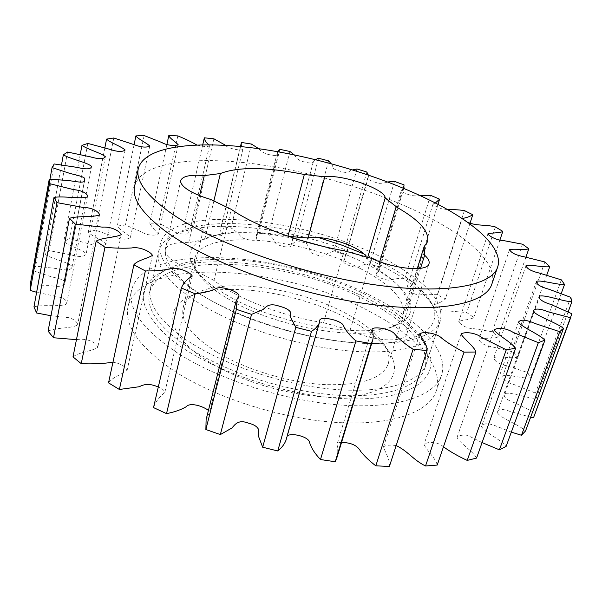 <?xml version="1.0" encoding="UTF-8"?>
<svg xmlns="http://www.w3.org/2000/svg" width="602" height="602" viewBox="0 0 602 602"><rect width="100%" height="100%" fill="white"/><g stroke="black" fill="none" stroke-linecap="round" stroke-linejoin="round"><path stroke-width="0.45" stroke-dasharray="3.01 2.26" d="M391.39 312.604C328.692 269.899 208.947 247.181 161.366 272.277C135.397 286.296 137.361 307.614 167.243 336.232C205.237 369.696 292.459 399.179 355.541 398.938C418.872 398.976 443.554 372.909 425.057 344.419C418.059 333.478 406.832 322.875 391.39 312.604M173.549 330.302C155.444 314.462 147.761 300.383 150.508 288.072C152.404 280.299 157.957 274.03 167.153 269.26C212.559 245.217 328.722 267.288 389.231 308.382C404.13 318.255 414.921 328.421 421.611 338.873C427.104 347.663 428.684 355.88 426.366 363.533C420.309 383.459 380.472 395.085 324.117 388.335C267.867 381.676 204.484 356.783 173.549 330.302M401.444 268.59C327.082 220.151 171.036 199.36 160.343 243.848C157.814 255.143 165.866 268.341 184.49 283.444C216.321 308.721 280.999 333.373 337.985 340.928C395.078 348.566 434.907 338.753 440.416 320.467C443.727 304.16 430.739 286.868 401.444 268.59M210.444 199.352L193.814 269.869C184.257 267.025 176.74 263.533 171.261 259.409C166.671 255.805 164.677 252.509 165.279 249.537C167.221 244.329 175.024 242.042 188.697 242.674L204.748 239.438C222.815 230.521 250.545 229.49 287.929 236.353L287.967 236.202M366.159 256.881L367.047 259.643L378.718 270.147C399.863 283.708 409.202 296.365 406.734 308.104L403.016 314.146L417.231 268.65M134.577 186.372C140.582 162.292 193.671 155.707 255.722 164.015C318.21 172.503 388.734 194.739 437.857 222.146C474.617 242.764 497.801 266.37 491.849 284.106M377.431 269.342L379.712 261.719M204.748 239.438L213.86 200.993M403.016 314.146L403.092 323.936C406.478 327.496 407.765 330.694 406.952 333.523C405.131 343.29 372.615 341.612 350.146 330.092L323.575 322.71C282.323 316.396 236.759 298.554 213.973 280.412L231.281 209.345M323.575 322.71L344.118 250.763M213.973 280.412L193.814 269.869M287.929 236.353L288.561 236.405M350.146 330.092L371.359 258.318M420.527 268.341L403.092 323.936M188.697 242.674L199.601 195.65M367.047 259.643L367.732 257.317M108.526 382.864C112.025 377.334 121.845 374.557 127.112 370.313C125.306 366.272 120.596 363.57 112.958 362.216M73 356.896C78.764 352.155 91.956 351.357 97.765 347.407C96.907 342.237 85.928 337.782 76.454 339.648M48.07 331.153C55.79 327.383 71.382 328.639 77.553 324.967C77.387 321.919 74.482 319.481 68.854 317.668L50.997 315.734M33.96 306.877C43.224 304.16 60.208 307.374 66.604 303.942C67.567 300.533 64.256 298.058 56.678 296.515L36.632 292.286M30.16 285.002L48.732 285.356C56.377 286.883 61.652 286.718 64.549 284.866L64.888 282.714C65.904 279.689 56.407 278.056 50.846 276.672L33.426 270.734L35.691 266.144L58.025 268.733C66.98 270.802 71.683 270.05 72.15 266.46C67.695 261.704 51.855 259.131 45.06 254.353L49.304 250.658L71.149 254.864C79.524 257.317 84.536 256.941 86.184 253.728C82.211 249.371 68.801 245.977 63.789 241.447L69.651 238.67L90.375 244.201C98.118 246.933 103.311 246.903 105.96 244.096C102.468 240.047 91.654 236.217 88.276 232.041L95.432 230.16L114.53 236.737C121.657 239.686 126.947 239.95 130.393 237.527C127.406 233.757 119.204 229.798 117.3 226.036L125.457 225.013L142.554 232.364C147.121 235.766 156.415 235.728 158.476 233.937C154.639 230.273 151.734 226.713 149.763 223.259L158.65 223.041L173.474 230.95C176.935 234.261 187.44 234.923 189.314 233.17C186.552 229.731 185.017 226.518 184.701 223.523L194.085 224.064L206.441 232.342C208.909 235.487 220.693 236.94 222.1 235.043C220.806 232.568 220.347 230.288 220.723 228.203L221.273 226.63L230.957 227.88C235.42 230.732 238.655 233.568 240.672 236.383C242.471 239.363 255.572 241.643 256.159 239.34L256.053 236.33L258.747 232.38L268.552 234.291C272.209 237.301 274.527 240.198 275.49 242.975C277.484 245.985 291.503 248.776 290.947 245.789L291.059 245.134L296.462 240.597L306.23 243.11L309.594 248.423C309.834 250.394 309.142 253.186 316.818 254.97C324.169 257.551 325.659 254.977 327.277 253.547L333.794 251.094L343.366 254.179L344.562 260.064L343.795 261.546C342.5 263.819 355.601 268.53 358.589 266.874C361.298 265.219 365.143 264.173 370.147 263.721L379.358 267.333L379.125 270.674L376.235 274.444C376.084 276.754 387.756 281.48 391.089 279.9C394.724 278.764 399.322 278.229 404.883 278.297L413.566 282.391C412.551 284.964 410.248 287.109 406.659 288.817C407.185 291.217 417.306 295.988 421.483 294.702L437.33 294.649L445.299 299.164C442.688 301.376 439.061 303.175 434.411 304.559C435.238 307.08 443.907 311.866 449.069 311.008L466.731 312.551L473.774 317.435C470.914 319.858 462.961 319.715 458.762 321.468C459.597 324.124 466.904 328.865 473.067 328.534L492.24 331.747L498.125 336.909C493.851 339.001 483.662 337.541 478.891 339.257C480.2 343.065 484.783 345.631 492.632 346.963L512.912 351.884L517.366 357.227C511.557 358.852 499.261 355.827 493.911 357.535C494.242 361.23 498.546 364.007 506.809 365.873L527.691 372.518L530.43 377.898C522.987 378.921 508.818 374.068 502.881 375.844C502.083 379.32 505.996 382.293 514.62 384.746L535.449 393.076L536.179 398.328C527.066 398.584 511.452 391.661 504.882 393.58C502.805 396.718 506.192 399.833 515.056 402.934L535.08 412.844L533.726 417.201M530.655 417.156L510.15 411.475C502.008 408.457 497.719 408.841 497.282 412.611C501.21 418.774 518.171 424.026 525.554 430.942M511.331 432.138L493.331 424.967C486.8 423.01 482.872 423.545 481.54 426.555C485.152 432.808 500.428 439.227 506.131 446.375M482.074 442.575L467.506 435.321C462.494 434.697 459.002 435.404 457.031 437.436C460.259 443.764 472.879 450.958 476.551 458.092M443.463 446.804C437.142 441.078 427.029 441.748 424.041 444.419C426.75 450.778 435.833 458.242 437.21 465.068M396.169 445.593C390.322 444.667 386.1 445.089 383.512 446.857C385.498 453.125 390.367 460.267 389.389 466.452M341.537 442.462C338.873 442.372 337.361 443.027 337.007 444.426C338.038 448.934 338.023 453.291 336.954 457.497M287.214 436.006L286.033 440.145M206.117 419.564L209.172 413.296L208.435 410.398M153.51 407.592C155.587 401.843 159.334 396.838 164.76 392.594C164.602 390.51 162.442 388.666 158.288 387.071M434.411 304.559L462.14 218.541C462.675 219.579 464.413 220.783 467.363 222.161M435.359 202.979L433.026 204.04C433.455 205.839 443.539 210.316 447.798 209.737M403.724 188.306L401.323 190.518C402.189 192.008 405.251 193.596 410.534 195.266C414.831 196.102 417.893 196.124 419.707 195.334M368.281 174.956L368.386 176.928L367.709 178.094C368.522 179.953 372.345 181.699 379.162 183.347C382.812 183.279 385.671 182.812 387.733 181.939M331.183 163.669C334.14 166.144 329.437 168.432 339.837 171.118C350.116 174.445 348.543 170.374 352.599 169.877M294.205 154.842C295.424 156.723 297.403 158.68 300.15 160.711C307.411 163.112 311.783 163.601 313.273 162.164L315.41 159.613M258.717 148.702C259.981 150.402 262.427 152.125 266.054 153.871C272.157 155.534 276.025 155.865 277.657 154.88L277.672 151.689M225.705 145.36C227.037 148.295 241.139 151.162 242.877 149.386L241.357 146.625M196.696 144.931C202.701 146.595 206.96 146.933 209.488 145.94L208.849 144.766M571.877 313.755L535.08 412.844M568.137 311.926L536.179 398.328M570.764 297.343L535.449 393.076M561.23 293.52L530.43 377.898M561.357 279.862L527.691 372.518M546.751 275.091L517.366 357.227M544.878 261.968L512.912 351.884M525.93 257.114L498.125 336.909M522.513 244.194L492.24 331.747M499.886 240.078L473.774 317.435M495.363 226.954L466.731 312.551M469.966 223.387L445.299 299.164M464.42 210.572L437.33 294.649M437.97 204.341L413.566 282.391M430.543 195.319L404.883 278.297M404.04 184.874L379.358 267.333M394.498 181.398L370.147 263.721M366.829 172.052L343.366 254.179M356.956 168.981L333.794 251.094M328.594 160.869L306.23 243.11M318.556 158.251L296.462 240.597M289.946 151.478L268.552 234.291M279.9 149.356L258.747 232.38M251.493 144.066L230.957 227.88M241.605 142.478L221.273 226.63M213.883 138.799L194.085 224.064M202.731 144.781L184.701 223.523M177.831 135.894L158.65 223.041M166.844 144.608L149.763 223.259M144.156 135.548L125.457 225.013M134.088 144.706L117.3 226.036M113.801 137.986L95.432 230.16M104.868 147.776L88.276 232.041M87.847 143.426L69.651 238.67M80.247 154.443L63.789 241.447M67.529 152.05L49.304 250.658M61.502 164.82L45.06 254.353M54.21 163.962L35.691 266.144M49.966 179.178L33.426 270.734M349.754 319.79C300.022 292.136 221.498 280.201 188.102 297.343C162.916 309.052 168.131 336.781 208.585 361.629C245.586 384.851 306.975 400.322 347.768 396.853C388.787 393.512 403.385 373.752 389.283 352.381C381.487 340.785 368.311 329.919 349.754 319.79M216.577 351.944C191.564 335.878 180.427 321.175 183.151 307.833C184.716 301.7 189.231 296.771 196.696 293.039C227.315 277.244 300.94 288.471 347.369 314.191C364.677 323.605 376.912 333.643 384.084 344.299C388.606 351.312 389.983 357.859 388.207 363.932C382.458 378.824 360.974 385.709 323.756 384.565C288.072 382.473 244.766 369.237 216.577 351.944M318.473 237.579C264.127 221.694 204.981 218.33 178.643 232.492C154.172 244.698 162.54 272.586 209.007 299.367C253.073 325.253 326.133 344.555 375.528 343.464C425.17 342.5 444.238 323.545 430.438 301.376C421.107 287.041 403.513 273.376 377.657 260.38L363.585 253.788M379.094 264.398C405.898 277.906 424.192 292.181 433.974 307.231C438.549 314.733 439.844 321.716 437.872 328.173C432.62 344.931 400.074 355.075 350.958 351.086C301.933 347.121 241.801 328.624 203.431 305.982C170.321 285.551 155.384 267.484 158.604 251.771C160.192 245.21 164.858 239.867 172.616 235.728C211.422 214.748 313.484 230.732 379.094 264.398M322.71 246.301C338.015 251.124 352.125 256.791 365.023 263.3C407.057 284.084 426.043 312.649 396.71 324.937C367.107 339.844 276.559 324.771 227.014 295.206C212.25 286.672 201.805 278.252 195.68 269.937C170.298 235.751 232.929 223.342 299.405 239.927M360.681 268.755C301.429 237.135 201.271 228.233 194.777 258.393C193.566 263.51 195.281 269.282 199.924 275.708C205.786 283.655 215.697 291.669 229.655 299.773C276.491 327.797 361.742 341.951 390.119 327.744C397.388 324.576 401.797 320.475 403.363 315.456C405.733 300.398 391.503 284.829 360.681 268.755M192.678 350.372C230.197 373.752 289.306 392.12 337.812 395.205C386.401 398.298 419.007 386.642 424.719 368.499C431.438 347.971 406.478 321.4 368.07 301.286C290.954 258.755 159.741 248.731 149.401 293.182C145.902 310.18 160.328 329.249 192.678 350.372M175.092 371.554C216.72 398.396 283.316 419.383 338.061 422.536C392.91 425.704 429.595 411.821 436.284 390.931C444.321 366.693 415.779 335.878 372.578 313.025C286.815 265.241 140.477 254.631 128.03 306.599C124.027 325.968 139.717 347.625 175.092 371.554M179.23 354.134C221.227 380.667 288.283 401.707 343.268 405.236C398.358 408.796 435.013 395.544 441.507 375.242C449.318 351.681 420.384 321.43 376.867 298.818C290.457 251.583 143.682 239.957 131.514 290.435C127.632 309.27 143.539 330.498 179.23 354.134M167.153 269.26L161.366 272.277M150.508 288.072L160.343 243.848M427.548 241.635L406.734 308.104M406.952 333.523L429.008 263.714M165.279 249.537L180.766 180.525M426.366 363.533L440.416 320.467M121.25 234.667L97.765 347.407M99.518 214.899L77.553 324.967M87.403 196.892L66.604 303.942M84.521 181.036L64.549 284.866M64.888 282.714L84.363 181.458L64.753 283.384M84.777 179.283L84.619 180.111M91.542 166.348L72.15 266.46M105.358 156.723L86.184 253.728M125.133 149.988L105.96 244.096M149.748 146.053L130.393 237.527M178.177 144.766L158.476 233.937M209.488 145.94L189.314 233.17M242.877 149.386L222.1 235.043M240.454 146.534L220.723 228.203M277.657 154.88L256.159 239.34M277.394 152.419L256.053 236.33M313.273 162.164L290.947 245.789M313.349 161.637L291.059 245.134M368.386 176.928L344.562 260.064M367.709 178.094L343.795 261.546M403.791 188.336L379.125 270.674M401.323 190.518L376.235 274.444M433.026 204.04L406.659 288.817M487.929 233.832L458.762 321.468M509.54 249.627L478.891 339.257M526.05 265.572L493.911 357.535M536.472 281.232L502.881 375.844M539.798 296.056L504.882 393.58M533.455 311.467L497.282 412.611M518.45 322.22L481.54 426.555M494.242 329.956L457.031 437.436M461.049 333.975L424.041 444.419M419.76 333.771L383.512 446.857M371.961 329.151L337.007 444.426M319.715 320.52L286.492 437.496M238.934 295.913L209.172 413.296M192.219 276.107L164.76 392.594M152.441 255.391L127.112 370.313M421.611 338.873L425.057 344.419M196.696 293.039L188.102 297.343M430.438 301.376L433.974 307.231M199.924 275.708L195.68 269.937M424.719 368.499L437.872 328.173M183.151 307.833L194.777 258.393M436.284 390.931L441.507 375.242M128.03 306.599L131.514 290.435M388.207 363.932L403.363 315.456M149.401 293.182L158.604 251.771M390.119 327.744L396.71 324.937M178.643 232.492L172.616 235.728M384.084 344.299L389.283 352.381"/><path stroke-width="0.9" d="M187.184 189.314C192.896 193.122 200.647 196.47 210.444 199.352L231.281 209.345C255.082 226.059 302.046 243.517 344.118 250.763L371.359 258.318C394.656 269.297 427.653 272.134 429.008 263.714C429.685 261.291 428.233 258.461 424.643 255.225L424.086 246.715L427.548 241.635C429.452 231.559 419.421 220.212 397.448 207.585L385.19 198.013C385.611 189.194 342.049 174.038 324.779 176.8L304.326 174.49C266.302 166.95 238.317 166.626 220.377 173.526L204.244 175.611C190.375 174.467 182.549 176.108 180.766 180.525C180.261 183.068 182.406 185.995 187.184 189.314M417.231 268.65L424.086 246.715M168.312 211.234C208.51 240.589 293.204 272.051 367.461 283.7C441.86 295.462 491.774 286.499 497.643 267.07C503.34 250.078 479.764 227.112 442.666 206.862C393.083 179.945 322.198 157.739 259.492 148.814C197.23 140.063 144.066 145.707 138.264 168.756C135.691 180.291 145.707 194.454 168.312 211.234M497.643 267.07L491.849 284.106C485.679 304.394 435.735 314.312 361.727 303.024C287.846 291.85 203.845 260.23 164.09 230.205C141.741 213.033 131.898 198.427 134.577 186.372L138.264 168.756M379.712 261.719L396.116 206.832M287.967 236.202L304.326 174.49M213.86 200.993L220.377 173.526M288.561 236.405L308.119 238.008C323.605 234.449 360.891 246.496 366.159 256.881M424.643 255.225L420.527 268.341M199.601 195.65L204.244 175.611M367.732 257.317L385.19 198.013M324.779 176.8L308.119 238.008M112.958 362.216C103.363 363.668 92.791 364.157 81.247 363.683L73 356.896L96.177 241.131C101.919 237.519 115.449 237.617 121.25 234.667C119.941 231.236 111.52 226.42 102.393 227.135L75.325 224.11L53.51 337.752L76.454 339.648M196.696 144.931C191.308 141.824 185.017 138.806 177.831 135.894L168.808 135.548C169.568 138.279 175.513 141.741 178.177 144.766C176.16 146.105 166.701 145.594 161.9 142.546L144.156 135.548L135.901 135.901C138.001 139.085 146.534 142.802 149.748 146.053C146.346 147.829 140.951 147.302 133.554 144.48L113.801 137.986L106.577 139.107C110.196 142.712 121.401 146.482 125.133 149.988C122.56 152.133 117.255 151.862 109.233 149.168L87.847 143.426L81.97 145.36C87.275 149.356 101.113 152.916 105.358 156.723C103.807 159.259 98.705 159.274 90.044 156.776L67.529 152.05L63.338 154.827C70.479 159.146 86.786 162.179 91.542 166.348C91.218 169.267 86.432 169.613 77.176 167.386L54.21 163.962L52.058 167.597L70.148 173.496C75.897 174.964 85.695 176.853 84.777 179.283L84.521 181.036C83.701 183.399 74.144 181.232 68.319 180.525L49.259 179.148L49.514 183.618L73.414 189.592C83.046 190.488 88.313 194.16 87.403 196.892C80.984 199.352 63.413 195.71 53.999 197.418L56.964 202.626L82.971 207.404C92.655 207.555 99.112 211.761 99.518 214.899C93.34 217.585 77.259 215.644 69.471 218.33L48.07 331.153L53.51 337.752M50.997 315.734L36.602 312.995L33.96 306.877L53.999 197.418M36.632 292.286L30.205 290.42L30.16 285.002L49.259 179.148M96.177 241.131L104.959 247.249C114.711 248.227 123.621 248.468 131.695 247.964C139.679 246.331 150.854 251.756 152.441 255.391C147.227 258.627 137.248 260.373 133.885 264.79L145.368 270.93C154.962 271.058 163.232 270.366 170.163 268.846C176.604 266.355 191.135 272.307 192.219 276.107C186.846 279.343 183.234 283.309 181.368 288.004L195.063 293.784C203.965 292.873 211.046 291.105 216.299 288.471C221.333 285.446 239.709 291.895 238.934 295.913L236.119 300.992L236.375 309.323L251.546 314.379L263.097 309.503C266.114 306.839 268.981 302.4 280.043 306.433C285.145 307.697 288.539 309.473 290.232 311.761L290.698 317.585L295.785 327.345L311.512 331.341C315.456 328.858 318.089 325.983 319.399 322.717L319.715 320.52C319.775 315.719 340.416 319.993 343.253 325.155C345.285 330.099 349.514 335.352 355.932 340.92L371.223 343.614L372.713 340.115C373.549 336.646 373.3 332.989 371.961 329.151C374.271 325.998 391.556 329.023 394.972 334.328C399.224 339.235 405.266 344.216 413.1 349.28L427.059 350.552C427.653 345.405 422.198 339.137 419.76 333.771C422.905 331.311 436.811 332.914 441.988 338.392C448.001 343.102 455.345 347.693 464.029 352.155L475.926 352.019C474.037 346.218 464.247 339.453 461.049 333.975C464.172 331.702 475.144 332.236 481.961 337.632L506.267 349.762L515.621 348.34C511.369 342.154 497.982 335.434 494.242 329.956C496.718 327.578 505.326 327.435 513.356 332.5L538.346 342.666L544.938 340.153C538.602 333.854 522.574 327.646 518.45 322.22C520.429 319.12 526.073 319.587 535.396 323.62L559.732 331.694L563.555 328.323C555.533 322.145 537.902 316.818 533.455 311.467C533.282 308.487 539.264 308.006 547.978 311.768L570.658 317.758L533.726 417.201L571.877 313.755L550.807 304.401C541.875 301.903 537.609 297.967 539.798 296.056C546.323 294.829 562.674 301.452 571.9 301.745L570.764 297.343L549.024 289.261C540.092 286.748 535.908 284.069 536.472 281.232C542.357 280.088 557.068 284.904 564.533 284.475L561.357 279.862L539.723 273.188C531.212 271.186 526.66 268.642 526.05 265.572C531.348 264.459 544.012 267.649 549.776 266.633L544.878 261.968L523.996 256.761C515.959 255.218 511.136 252.84 509.54 249.627C514.251 248.483 524.658 250.259 528.834 248.776L522.513 244.194L502.896 240.461C496.68 240.386 488.959 236.059 487.929 233.832C492.052 232.628 500.111 233.2 502.828 231.364L495.363 226.954C484.821 224.102 477.424 226.435 467.363 222.161M533.515 417.743L530.655 417.156M559.732 331.694L521.475 435.254L525.554 430.942L563.555 328.323M521.475 435.254L511.331 432.138M538.346 342.666L499.412 449.822L506.131 446.375L544.938 340.153M499.412 449.822L482.074 442.575M506.267 349.762L467.22 460.402L476.551 458.092L515.621 348.34M467.22 460.402C458.28 456.301 450.364 451.771 443.463 446.804M464.029 352.155L425.524 465.993L437.21 465.068L475.926 352.019M425.524 465.993C413.01 459.838 407.697 450.898 396.169 445.593M413.1 349.28L375.814 465.828L389.389 466.452L427.059 350.552M375.814 465.828C369.628 461.064 364.571 456.248 360.651 451.387C357.543 445.533 351.169 442.553 341.537 442.462M372.713 340.115L336.954 457.497L335.246 461.764L320.49 459.529C314.861 453.622 311.219 447.918 309.571 442.425C308.826 436.593 291.029 432.356 287.214 436.006M319.399 322.717L286.033 440.145C284.535 444.141 281.774 447.745 277.748 450.966L262.668 447.211L258.341 435.871L258.266 428.925C256.761 426.299 253.555 424.395 248.649 423.206C238.106 419.105 235.021 424.613 231.913 427.992L220.34 434.584L205.869 429.519L206.117 419.564L236.119 300.992M208.435 410.398C202.603 405.944 189.796 402.091 186.078 406.817C180.916 409.819 174.399 412.092 166.521 413.627L153.51 407.592L181.368 288.004M158.288 387.071C151.087 383.737 144.789 383.609 139.408 386.71L119.377 389.471L108.526 382.864L133.885 264.79M570.658 317.758L570.831 317.314M447.798 209.737C452.433 209.428 457.971 209.707 464.42 210.572L472.781 214.733C470.297 216.404 466.746 217.668 462.14 218.541M419.707 195.334L430.543 195.319L439.588 199.164L435.359 202.979M387.733 181.939L394.498 181.398L404.04 184.874L403.724 188.306M352.599 169.877L356.956 168.981L366.829 172.052L368.281 174.956M315.41 159.613L318.556 158.251L328.594 160.869L331.183 163.669M277.672 151.689L279.9 149.356L289.946 151.478L294.205 154.842M241.357 146.625L241.131 143.727L241.605 142.478L251.493 144.066L258.717 148.702M208.849 144.766C205.816 142.162 204.311 139.845 204.326 137.813L213.883 138.799L225.705 145.36M69.471 218.33L75.325 224.11M145.368 270.93L119.377 389.471M104.959 247.249L81.247 363.683M195.063 293.784L166.521 413.627M236.375 309.323L205.869 429.519M251.546 314.379L220.34 434.584M295.785 327.345L262.668 447.211M311.512 331.341L277.748 450.966M355.932 340.92L320.49 459.529M371.223 343.614L335.246 461.764M571.9 301.745L568.137 311.926M564.533 284.475L561.23 293.52M549.776 266.633L546.751 275.091M528.834 248.776L525.93 257.114M502.828 231.364L499.886 240.078M472.781 214.733L469.966 223.387M439.588 199.164L437.97 204.341M204.326 137.813L202.731 144.781M168.808 135.548L166.844 144.608M135.901 135.901L134.088 144.706M106.577 139.107L104.868 147.776M81.97 145.36L80.247 154.443M63.338 154.827L61.502 164.82M52.058 167.597L49.966 179.178M49.514 183.618L30.205 290.42M56.964 202.626L36.602 312.995M299.405 239.927L322.71 246.301M363.585 253.788L341.627 245.067L318.473 237.579M241.131 143.727L240.454 146.534M404.017 187.598L403.791 188.336"/></g></svg>

